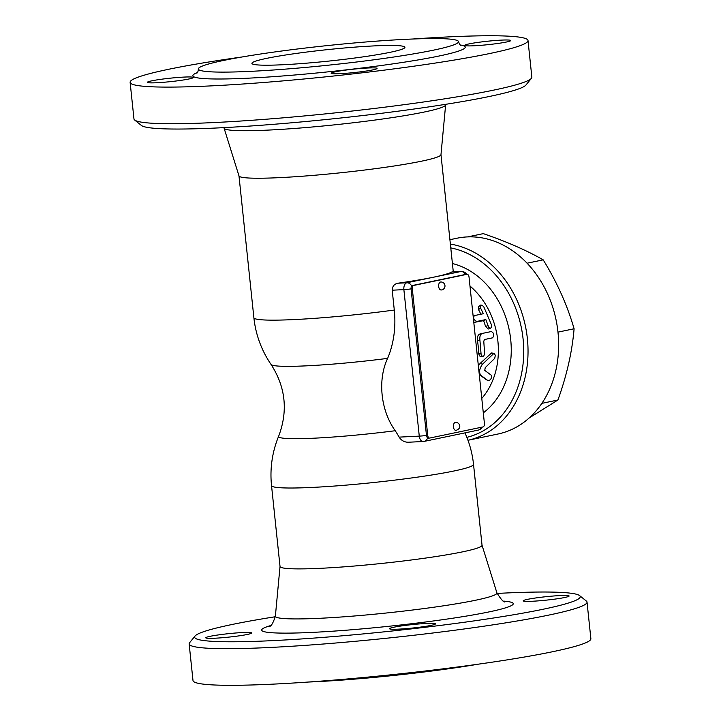 <?xml version="1.0" encoding="UTF-8"?>
<svg xmlns="http://www.w3.org/2000/svg" width="721" height="721" viewBox="0 0 721 721"><rect width="100%" height="100%" fill="white"/><g stroke="black" fill="none" stroke-linecap="round" stroke-linejoin="round"><path stroke-width="1.08" d="M450.778 247.898A96.938 77.724 78.2 0 1 523.32 341.412A96.938 77.724 78.2 0 1 466.857 437.341M482.484 356.634L483.8 355.94L484.62 353.804L483.782 341.303L484.449 339.528L492.551 337.843C494.525 335.247 494.128 333.147 491.343 331.543L482.34 333.417C480.285 334.238 479.483 336.59 479.943 340.465L481.123 354.633L482.484 356.634L479.979 356.273L478.564 353.596A72.325 57.986 -101.8 0 0 477.5 340.781C477.059 337.058 477.879 334.787 479.943 333.985L482.232 333.444M482.34 333.417L479.943 333.985M480.862 314.239A72.325 57.986 -101.8 0 0 478.51 309.633L478.383 306.858L480.519 305.091L481.988 305.199L483.755 306.722L491.488 324.874L491.659 326.82L490.496 328.343L488.739 327.343L485.828 319.574L476.824 321.449C473.742 319.953 472.922 317.997 474.373 315.591L483.376 313.716L480.213 307.362L480.366 305.199M490.64 328.307L488.27 329.01L485.548 326.451A72.325 57.986 -101.8 0 0 483.584 320.647L473.805 322.449M478.365 365.907L480.069 363.501L491.515 352.984L493.993 353.308L482.547 364.168C479.456 368.449 478.816 372.09 480.601 375.1L488.135 380.76L479.294 374.74M449.913 239.705L457.105 238.2A100.021 80.193 -101.8 0 1 467.1 236.921A100.021 80.193 -101.8 0 1 557.162 325.919A100.021 80.193 -101.8 0 1 497.95 434.024L467.974 440.279A100.021 80.193 -101.8 0 0 527.547 340.402A100.021 80.193 -101.8 0 0 450.382 244.086M527.078 263.21L543.192 259.848C526.672 250.394 506.71 241.652 483.304 233.631L467.641 236.903M529.142 418L557.919 400.002C566.76 375.542 572.15 351.794 574.096 328.767C567.238 305.073 556.936 282.1 543.192 259.848M541.841 403.363L557.919 400.002M557.973 332.129L574.096 328.767M485.783 379.3L488.081 380.724C490.758 380.102 491.839 378.273 491.307 375.244L484.737 370.387L485.224 367.656L494.741 358.364L495.327 355.219L493.993 353.308M473.156 316.267L474.373 315.591M483.584 320.647L485.828 319.574M427.715 435.349L412.313 288.851A3.073 1.821 -92.8 0 1 413.791 285.426L466.902 274.34A3.073 1.821 -92.8 0 1 467.073 274.322A3.073 1.821 -92.8 0 1 469.029 277.017L484.422 423.515A3.073 1.821 -92.8 0 1 482.944 426.949L429.833 438.026A3.073 1.821 -92.8 0 1 429.662 438.053A3.073 1.821 -92.8 0 1 427.715 435.349L426.471 435.412A6.156 0.46 174 0 1 419.271 436.124A6.156 3.65 87.2 0 0 423.173 441.522L408.789 442.207C404.742 442.406 401.516 440.711 399.11 437.124A87.043 69.793 -101.8 0 0 395.225 430.725C380.679 410.474 377.462 379.85 387.619 358.373A87.043 69.793 -101.8 0 0 394.288 310.039L392.206 290.202C392.386 286.273 394.288 283.939 397.911 283.218A101.553 7.607 -6 0 0 433.844 277.134A101.553 7.607 -6 0 0 451.923 271.943L452.121 271.934M280.559 177.591A101.553 7.607 174 0 1 238.993 175.924L224.087 128.194A111.394 8.346 -6 0 0 269.672 130.023A111.394 8.346 -6 0 0 384.762 118.695A111.394 8.346 -6 0 0 445.623 104.906L440.973 154.7A101.553 7.607 174 0 1 385.474 167.272A101.553 7.607 174 0 1 280.559 177.591M466.009 274.386A3.073 1.821 87.2 0 0 465.838 274.386A3.073 1.821 87.2 0 0 465.667 274.404L466.902 274.34M413.791 285.426L412.556 285.489A3.073 1.821 87.2 0 0 411.078 288.914L426.471 435.412A3.073 1.821 87.2 0 0 428.427 438.107A3.073 1.821 87.2 0 0 428.598 438.089L429.491 438.044M412.556 285.489L465.667 274.404M455.942 430.383A4.002 2.37 -92.8 0 1 453.41 426.868A4.002 2.37 -92.8 0 1 455.546 422.389C459.403 421.992 462.603 428.373 455.942 430.383M441.189 289.986A4.002 2.37 -92.8 0 1 438.647 286.48A4.002 2.37 -92.8 0 1 440.792 281.992A4.002 4.002 0 0 1 444.983 285.795A4.002 4.002 0 0 1 441.189 289.986M387.619 358.373A89.413 6.696 174 0 1 271.078 364.484L271.078 364.484C285.651 387.15 288.166 411.087 278.63 436.295L278.63 436.295A101.553 101.553 0 0 0 271.529 485.593L280.027 566.472A101.553 7.607 174 0 0 321.62 568.256A101.553 7.607 174 0 0 427.211 557.838A101.553 7.607 174 0 0 482.034 545.247L473.526 464.36A101.553 7.607 174 0 1 418.712 476.96A101.553 7.607 174 0 1 313.112 487.378A101.553 7.607 174 0 1 271.529 485.593M134.647 120.019L141.397 125.454A193.886 14.519 -6 0 0 335.076 118.604A193.886 14.519 -6 0 0 525.942 85.033L531.413 78.319A200.041 14.979 174 0 1 334.481 112.954A200.041 14.979 174 0 1 134.647 120.019A200.041 14.979 174 0 1 133.971 118.965L130.122 82.338A200.041 14.979 174 0 1 242.418 56.923M412.872 39.006A200.041 14.979 174 0 1 446.092 37.014A200.041 14.979 174 0 1 528.006 40.52L531.855 77.147A200.041 14.979 174 0 1 531.413 78.319M528.006 40.52A200.041 14.979 174 0 1 330.633 76.327A200.041 14.979 174 0 1 130.122 82.338M501.293 40.124A23.081 1.73 174 0 1 510.738 40.529A23.081 1.73 174 0 1 498.283 43.395A23.081 1.73 174 0 1 474.283 45.765A23.081 1.73 174 0 1 464.829 45.36A23.081 1.73 174 0 1 477.293 42.494A23.081 1.73 174 0 1 501.293 40.124M372.676 69.91A23.081 1.73 174 0 1 347.098 73.218A23.081 1.73 174 0 1 331.155 73.245A23.081 1.73 174 0 1 335.544 71.749A23.081 1.73 174 0 1 361.122 68.441A23.081 1.73 174 0 1 377.065 68.414A23.081 1.73 174 0 1 372.676 69.91M156.836 82.735A23.081 1.73 174 0 1 147.381 82.329A23.081 1.73 174 0 1 159.846 79.463A23.081 1.73 174 0 1 183.846 77.093A23.081 1.73 174 0 1 193.291 77.498A23.081 1.73 174 0 1 180.836 80.364A23.081 1.73 174 0 1 156.836 82.735M404.941 39.367A130.789 9.797 -6 0 0 268.942 52.777A130.789 9.797 -6 0 0 198.347 69A130.789 9.797 -6 0 0 329.452 65.07A130.789 9.797 -6 0 0 458.502 41.656A130.789 9.797 -6 0 0 404.941 39.367M373.433 45.937A76.94 5.759 174 0 1 404.941 47.28A76.94 5.759 174 0 1 329.028 61.06A76.94 5.759 174 0 1 251.908 63.367A76.94 5.759 174 0 1 293.429 53.832A76.94 5.759 174 0 1 373.433 45.937M395.225 430.725A89.413 6.696 174 0 1 278.63 436.295M497.102 593.428A193.886 14.519 174 0 1 500.87 593.239A193.886 14.519 174 0 1 579.603 595.609A193.886 14.519 174 0 1 388.961 631.344A193.886 14.519 174 0 1 195.058 636.021A193.886 14.519 174 0 1 275.305 616.743M242.229 632.569A23.081 1.73 174 0 1 251.674 632.975A23.081 1.73 174 0 1 239.219 635.832A23.081 1.73 174 0 1 215.219 638.202A23.081 1.73 174 0 1 205.764 637.797A23.081 1.73 174 0 1 218.229 634.94A23.081 1.73 174 0 1 242.229 632.569M393.927 627.216A23.081 1.73 174 0 1 419.505 623.917A23.081 1.73 174 0 1 435.448 623.89A23.081 1.73 174 0 1 431.059 625.386A23.081 1.73 174 0 1 405.481 628.694A23.081 1.73 174 0 1 389.538 628.712A23.081 1.73 174 0 1 393.927 627.216M532.666 601.233A23.081 1.73 174 0 1 523.212 600.827A23.081 1.73 174 0 1 535.676 597.97A23.081 1.73 174 0 1 559.676 595.6A23.081 1.73 174 0 1 569.121 596.006A23.081 1.73 174 0 1 556.666 598.863A23.081 1.73 174 0 1 532.666 601.233M195.058 636.021L189.587 642.735A200.041 14.979 -6 0 0 189.145 643.916A200.041 14.979 -6 0 0 389.664 637.905A200.041 14.979 -6 0 0 587.029 602.089A200.041 14.979 -6 0 0 586.353 601.035L579.603 595.609M189.145 643.916L192.994 680.534A200.041 14.979 -6 0 0 393.513 674.532A200.041 14.979 -6 0 0 590.878 638.716L587.029 602.098M478.582 664.131A130.789 9.797 174 0 1 308.128 682.048M483.304 412.854A81.554 65.386 -101.8 0 0 510.711 339.636A81.554 65.386 -101.8 0 0 452.418 263.535M469.975 286.039A72.325 57.986 78.2 0 1 497.887 341.132A72.325 57.986 78.2 0 1 481.781 398.398M490.37 353.47L492.867 353.804M480.069 363.501L482.547 364.168M479.267 374.478L480.601 375.1M478.51 309.633L480.547 308.083M474.58 322.521L476.824 321.449M485.548 326.451L487.883 325.622M477.5 340.781L479.943 340.465M478.564 353.596L481.06 353.822M394.288 310.039A101.553 7.607 174 0 1 295.475 319.511A101.553 7.607 174 0 1 253.882 317.736A101.553 101.553 0 0 0 271.078 364.484M451.923 271.943L460.845 271.502A6.156 4.939 78.2 0 1 465.514 274.44M452.022 271.916L461.188 271.466A6.156 3.65 87.2 0 0 460.845 271.502L406.833 282.776A6.156 3.65 87.2 0 0 403.877 289.626A6.156 0.46 -6 0 0 411.069 288.878L412.313 288.851M411.7 286.084A6.156 4.939 -101.8 0 0 406.833 282.776L397.911 283.218M481.367 427.274A6.156 4.939 78.2 0 1 478.14 430.131L424.128 441.396A6.156 6.156 0 0 1 423.173 441.522A6.156 3.65 87.2 0 0 423.515 441.477A6.156 4.939 -101.8 0 0 424.128 441.396A6.156 4.939 -101.8 0 0 427.607 437.836M392.206 290.202L403.877 289.626L419.271 436.124L399.11 437.124M197.446 72.533A136.945 10.256 -6 0 0 330.137 71.631A136.945 10.256 -6 0 0 460.115 44.927M482.025 545.184L496.913 592.869A111.394 8.346 174 0 1 437.548 606.694A111.394 8.346 174 0 1 320.989 618.23A111.394 8.346 174 0 1 275.377 616.149C273.142 623.124 271.078 626.585 269.176 626.522L269.203 626.504M270.501 625.612A126.481 9.472 -6 0 0 313.446 632.335A126.481 9.472 -6 0 0 465.315 616.248A126.481 9.472 -6 0 0 503.646 601.107M238.975 175.87L253.882 317.736M440.973 154.636L453.293 271.853M466.703 274.34A6.156 6.156 0 0 0 461.188 271.466M465.838 274.386L467.073 274.322M428.427 438.107L429.662 438.053M478.14 430.131A6.156 6.156 0 0 0 482.268 427.084M445.695 104.32L445.623 104.906M224.087 128.194L223.898 127.626M460.845 45.441C460.422 45.774 459.637 44.513 458.502 41.656L458.502 41.656M198.347 69L198.347 69C198.23 71.163 197.725 72.56 196.833 73.191L196.842 73.181M473.526 464.36A101.553 101.553 0 0 0 464.955 432.888M280.027 566.418L275.377 616.149M505.106 601.711L505.133 601.72C504.078 602.873 501.338 599.917 496.913 592.869"/></g></svg>
